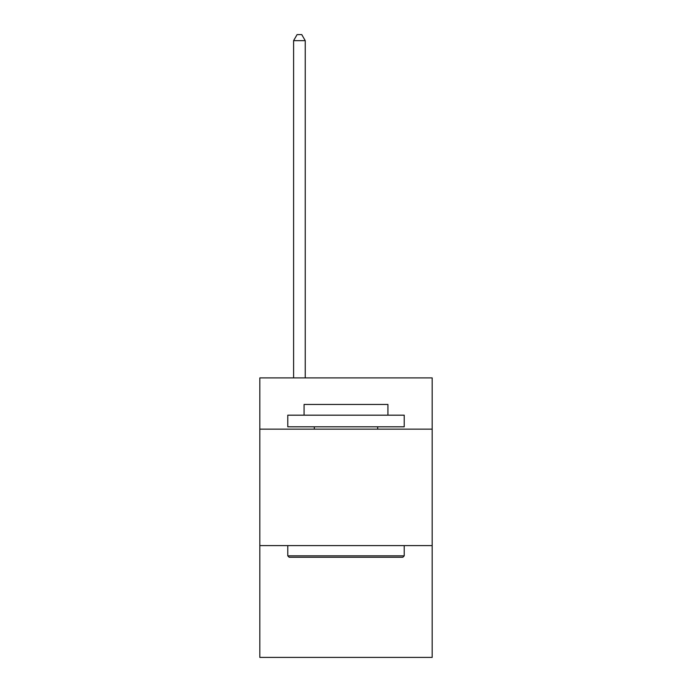 <?xml version="1.0" encoding="UTF-8"?>
<svg xmlns="http://www.w3.org/2000/svg" width="692" height="692" viewBox="0 0 692 692"><rect width="100%" height="100%" fill="white"/><g stroke="black" fill="none" stroke-linecap="round" stroke-linejoin="round"><path stroke-width="1.04" d="M432.18 429.152L432.18 377.91L259.82 377.91L259.82 429.152L432.18 429.152L432.18 657.4L259.82 657.4L259.82 429.152M432.18 545.607L259.82 545.607M289.17 557.25L287.777 555.849L404.223 555.849L402.83 557.25L289.17 557.25M404.223 415.174L404.223 426.817L287.777 426.817L287.777 415.174L404.223 415.174M304.073 415.174L304.073 404.457L387.927 404.457L387.927 415.174M404.223 545.607L404.223 555.849M287.777 545.607L287.777 555.849M377.676 426.817L377.676 429.152M314.324 426.817L314.324 429.152M305.241 377.91L305.241 40.655L293.598 40.655L293.598 377.91M293.598 40.655L297.093 34.6L301.747 34.6L305.241 40.655"/></g></svg>
